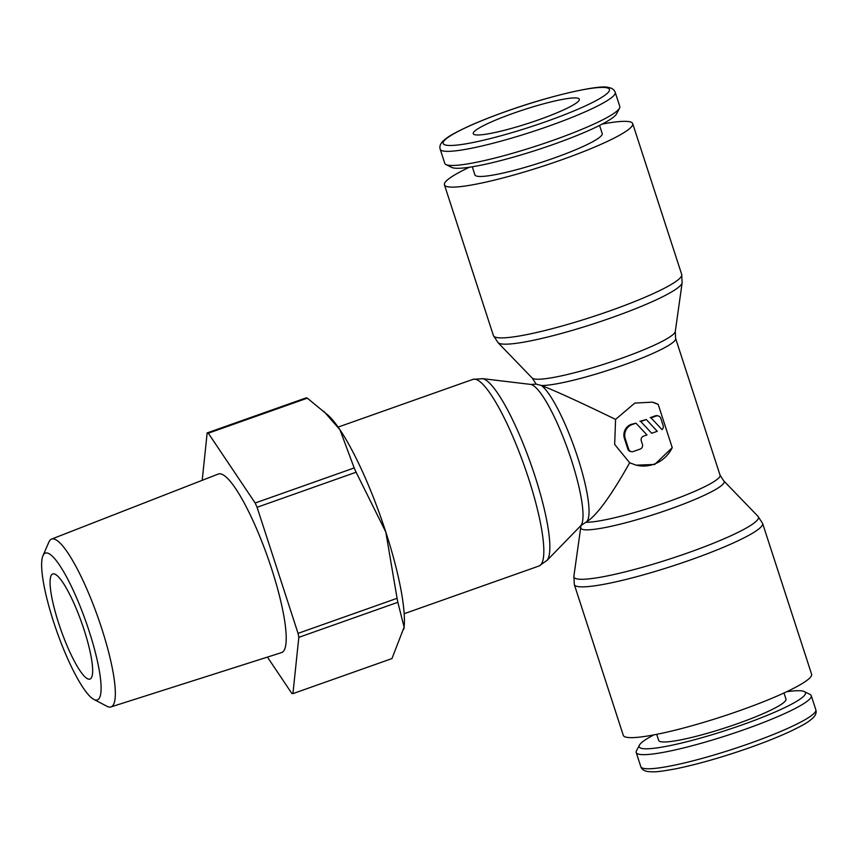 <?xml version="1.0" encoding="UTF-8"?>
<svg xmlns="http://www.w3.org/2000/svg" width="859" height="859" viewBox="0 0 859 859"><rect width="100%" height="100%" fill="white"/><g stroke="black" fill="none" stroke-linecap="round" stroke-linejoin="round"><path stroke-width="1.29" d="M757.928 516.27L762.599 523.389L811.583 674.175A98.989 12.713 162 0 1 730.751 713.732A98.989 12.713 162 0 1 625.964 737.14A98.989 12.713 162 0 1 623.301 735.347L574.317 584.571L573.909 576.067M536.07 384.134L535.962 383.812A73.423 9.428 -18 0 0 536.113 384.123L541.438 385.508A73.423 9.428 -18 0 0 622.517 365.397A73.423 9.428 -18 0 0 675.625 338.425L720.057 475.188L723.75 480.879A75.399 9.685 162 0 1 723.847 480.976L758.057 516.388A97.013 12.455 162 0 1 688.306 552.713A97.013 12.455 162 0 1 576.539 578.794A97.013 12.455 162 0 1 573.876 576.239L580.727 527.48A75.399 9.685 162 0 1 580.748 527.34L581.017 525.418M723.847 480.976A75.399 9.685 162 0 1 669.655 509.194A75.399 9.685 162 0 1 582.799 529.466A75.399 9.685 162 0 1 580.727 527.48M469.379 167.247A98.989 12.713 -18 0 0 444.425 184.825A98.989 12.713 -18 0 0 447.088 186.618A98.989 12.713 -18 0 0 551.875 163.21A98.989 12.713 -18 0 0 632.707 123.642A98.989 12.713 -18 0 0 630.055 121.849A98.989 12.713 -18 0 0 602.191 124.083M681.702 274.429A98.989 12.713 -18 0 1 610.115 310.786A98.989 12.713 -18 0 1 496.072 337.394A98.989 12.713 -18 0 1 493.42 335.601L498.091 342.72A97.013 12.455 -18 0 0 500.142 343.675A97.013 12.455 -18 0 0 611.909 317.594A97.013 12.455 -18 0 0 682.11 282.933L681.702 274.429L632.707 123.642M498.016 342.666L532.161 378.024A75.399 9.685 -18 0 0 532.258 378.11A75.399 9.685 -18 0 0 533.858 378.851A75.399 9.685 -18 0 0 620.713 358.59A75.399 9.685 -18 0 0 675.271 331.649A75.399 9.685 -18 0 0 675.292 331.52L682.132 282.836M720.057 475.188A73.423 9.428 162 0 1 666.949 502.161A73.423 9.428 162 0 1 585.87 522.272A73.423 14.463 -109.5 0 0 577.731 457.493A73.423 14.463 -109.5 0 0 541.438 385.508C555 390.705 579.707 402.001 615.581 419.396L634.769 403.096L652.303 402.141L658.177 404.385L672.232 447.646L654.708 464.461L636.175 465.17L629.679 462.786C610.524 496.824 595.921 516.646 585.87 522.272L580.824 525.633A75.399 14.85 -109.5 0 0 571.396 460.005A75.399 14.85 -109.5 0 0 531.109 384.499A75.399 14.85 -109.5 0 0 530.862 384.445A75.399 14.85 -109.5 0 0 530.54 384.392L482.533 378.647M472.998 379.356A98.989 19.499 -109.5 0 1 475.693 379.313A98.989 19.499 -109.5 0 1 528.575 478.442A98.989 19.499 -109.5 0 1 539.055 565.984L547.054 560.369A97.013 19.113 -109.5 0 0 534.91 475.929A97.013 19.113 -109.5 0 0 483.08 378.765A97.013 19.113 -109.5 0 0 482.747 378.69L472.998 379.356L338.113 427.095M546.904 560.54L580.609 525.869A75.399 14.85 -109.5 0 0 580.824 525.633M440.195 149.219L444.779 163.339A92.02 11.811 -18 0 0 445.982 164.552A92.02 11.811 -18 0 0 447.249 165.003A92.02 11.811 -18 0 0 539.001 145.139A92.02 11.811 -18 0 0 619.532 108.159A92.02 11.811 -18 0 0 619.801 106.473L615.216 92.353C614.206 89.637 611.909 88.015 608.344 87.468C600.516 84.429 551.145 95.177 506.252 111.359C490.994 116.77 477.776 122.053 466.587 127.207C449.536 135.357 447.238 137.408 442.847 141.263C440.259 143.915 439.368 146.567 440.195 149.219A92.02 11.811 -18 0 0 442.664 150.894A92.02 11.811 -18 0 0 548.665 126.155A92.02 11.811 -18 0 0 615.216 92.353M445.982 164.552L451.716 167.408A87.414 11.221 -18 0 0 452.908 167.838A87.414 11.221 -18 0 0 540.075 148.961A87.414 11.221 -18 0 0 616.579 113.839L619.532 108.159M599.571 125.435L602.213 133.553A66.916 8.59 162 0 1 547.57 160.3A66.916 8.59 162 0 1 476.724 176.127A66.916 8.59 162 0 1 474.92 174.914L472.289 166.786M786.64 691.753A87.414 11.221 162 0 1 803.111 691.151A87.414 11.221 162 0 1 804.303 691.581L810.026 694.437A92.02 11.811 162 0 1 811.24 695.661A92.02 11.811 162 0 1 736.099 732.437A92.02 11.811 162 0 1 638.688 754.191A92.02 11.811 162 0 1 636.218 752.527A92.02 11.811 162 0 1 636.476 750.83L639.429 745.15A87.414 11.221 162 0 1 653.817 734.907M804.303 691.581A87.414 11.221 162 0 1 739.384 725.844A87.414 11.221 162 0 1 641.523 748.35A87.414 11.221 162 0 1 639.429 745.15M783.988 692.988L785.964 699.076A66.916 8.59 162 0 1 731.31 725.823A66.916 8.59 162 0 1 660.464 741.639A66.916 8.59 162 0 1 658.67 740.426L656.695 734.348M306.18 397.857A138.084 27.198 70.5 0 1 306.749 397.985A138.084 27.198 70.5 0 1 307.339 398.157L208.308 433.204A138.084 27.198 -109.5 0 0 207.728 433.033A138.084 27.198 -109.5 0 0 207.159 432.915L306.18 397.857M267.439 657.092L291.77 693.342A138.084 27.198 -109.5 0 0 292.361 693.514A138.084 27.198 -109.5 0 0 292.93 693.632L391.951 658.585L404.106 627.177A120.829 23.805 70.5 0 1 403.88 628.981A120.829 23.805 70.5 0 1 403.87 629.024L403.87 629.067M42.95 555.752L48.866 542.104A89.014 17.534 70.5 0 1 51.54 539.108A89.014 17.534 70.5 0 1 54.074 539.023A89.014 17.534 70.5 0 1 99.88 622.915A89.014 17.534 70.5 0 1 110.94 706.925A89.014 17.534 70.5 0 1 108.621 706.936A89.014 17.534 70.5 0 1 106.978 706.281L93.792 699.387A77.868 15.344 70.5 0 1 56.909 631.633A77.868 15.344 70.5 0 1 42.95 555.752A77.868 15.344 70.5 0 1 47.503 553.067A77.868 15.344 70.5 0 1 89.1 631.054A77.868 15.344 70.5 0 1 95.231 699.967A77.868 15.344 70.5 0 1 93.792 699.387M51.54 539.108L218.326 474.028A94.715 18.662 70.5 0 1 221.01 473.943A94.715 18.662 70.5 0 1 269.758 563.203A94.715 18.662 70.5 0 1 281.537 652.604L110.94 706.925M88.456 679.115A55.771 10.984 70.5 0 1 59.808 626.716A55.771 10.984 70.5 0 1 52.753 573.941A55.771 10.984 70.5 0 1 54.278 573.919A55.771 10.984 70.5 0 1 82.915 626.308A55.771 10.984 70.5 0 1 89.97 679.082A55.771 10.984 70.5 0 1 88.456 679.115M513.585 113.195A55.771 7.162 162 0 1 579.331 99.215A55.771 7.162 162 0 1 539.001 119.702A55.771 7.162 162 0 1 473.255 133.682A55.771 7.162 162 0 1 513.585 113.195M652.142 402.098A32.535 31.622 -75.6 0 1 658.177 404.385M629.679 462.786L614.668 444.425L615.581 419.396M672.232 447.646A32.535 31.622 -75.6 0 1 653.86 464.247A32.535 31.622 -75.6 0 1 635.993 465.116M656.212 416.035A3.715 3.619 -75.6 0 1 660.786 418.322L663.062 425.334A3.715 3.619 -75.6 0 1 662.021 429.618L651.058 417.861L656.212 416.035L655.363 415.82A3.715 3.619 -75.6 0 1 657.425 415.724L658.273 415.939M642.425 444.371A3.715 3.619 -75.6 0 1 640.127 449.096L633.255 451.523A3.715 3.619 -75.6 0 1 628.681 449.236L625.266 438.713A11.156 10.845 -75.6 0 1 632.16 424.55L636.004 423.186L646.977 434.944L643.584 436.136A3.715 3.619 104.4 0 0 641.286 440.86L642.425 444.371M631.204 451.619L630.356 451.404A3.715 3.619 -75.6 0 1 627.832 449.021L624.418 438.498A11.156 10.845 -75.6 0 1 631.311 424.325L636.004 423.186M657.285 431.293L651.713 433.269L640.75 421.501L646.312 419.536L657.285 431.293M640.75 421.501L651.713 433.269M639.901 421.286L646.312 419.536M651.058 417.861L662.021 429.618M650.209 417.646L655.363 415.82M307.339 398.157L328.288 415.412A120.829 23.805 70.5 0 1 339.971 429.79A120.829 23.805 70.5 0 1 385.798 532.011A120.829 23.805 70.5 0 1 404.106 627.177L397.846 602.299L298.814 637.346A138.084 27.198 -109.5 0 0 298.052 633.362L397.073 598.315A138.084 27.198 70.5 0 1 397.846 602.299M257.077 507.282A138.084 27.198 -109.5 0 0 255.166 502.998L354.187 467.951A138.084 27.198 70.5 0 1 356.109 472.225L257.077 507.282L298.052 633.362M356.109 472.225L385.798 532.011L397.073 598.315M323.886 411.375L339.971 429.79L354.187 467.951M292.93 693.632L298.814 637.346M255.166 502.998L208.308 433.204M207.159 432.915L202.198 480.321M762.599 523.389A98.989 12.713 162 0 1 691.001 559.757A98.989 12.713 162 0 1 576.969 586.364A98.989 12.713 162 0 1 574.317 584.571M546.206 121.549A87.414 11.221 -18 0 0 607.088 87.854A87.414 11.221 -18 0 0 506.381 111.348A87.414 11.221 -18 0 0 445.499 145.042A87.414 11.221 -18 0 0 546.206 121.549M749.273 743.572A92.02 11.811 162 0 1 643.273 768.3A92.02 11.811 162 0 1 640.803 766.636C641.652 769.256 643.949 770.888 647.707 771.532C653.903 771.897 654.483 772.692 675.657 768.826C697.658 764.306 722.365 757.241 749.757 747.641C765.025 742.23 778.243 736.947 789.432 731.793C806.472 723.643 808.77 721.592 813.172 717.737C815.76 715.085 816.651 712.433 815.825 709.77A92.02 11.811 162 0 1 749.273 743.572M631.311 424.325L632.16 424.55M627.832 449.021L628.681 449.236M624.418 438.498L625.266 438.713M675.271 331.649L675.625 338.425M539.055 565.984L404.17 613.723M530.862 384.445L536.252 384.08M811.24 695.661L815.825 709.77M636.218 752.527L640.803 766.636M535.962 383.812L532.258 378.11M493.42 335.601L444.425 184.825"/></g></svg>
